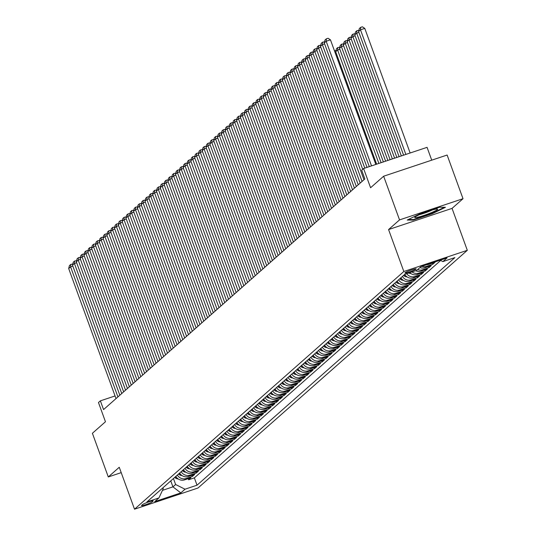 <?xml version="1.0" encoding="UTF-8"?>
<svg xmlns="http://www.w3.org/2000/svg" width="536" height="536" viewBox="0 0 536 536"><rect width="100%" height="100%" fill="white"/><g stroke="black" fill="none" stroke-linecap="round" stroke-linejoin="round"><path stroke-width="0.8" d="M405.075 272.757A5.983 0.616 160 0 0 404.941 272.971A5.983 0.616 160 0 0 410.053 271.759A5.983 0.616 160 0 0 416.05 269.092A5.983 0.616 160 0 0 416.184 268.884A5.983 0.616 160 0 0 411.072 270.09A5.983 0.616 160 0 0 405.075 272.757M431.728 160.17L427.065 147.346L363.589 168.532L361.679 170.22L364.862 178.95L103.555 409.584L100.379 400.848L98.47 402.536L105.465 421.752L92.4 433.282L108.292 476.953L121.216 472.638M463.017 198.709L447.125 155.031L383.649 176.217L399.541 219.894L388.573 229.569L403.836 271.497L467.312 250.312L452.049 208.383L463.017 198.709L399.541 219.894M403.836 271.497L134.523 509.2L197.998 488.015L467.312 250.312M175.828 476.417A7.477 7.196 48.6 0 0 184.639 479.847L190.896 477.757L188.612 479.78L188.203 478.655M177.356 475.07A7.477 7.196 48.6 0 0 186.166 478.501L192.424 476.41L192.015 475.291M192.424 476.41L194.715 474.394L188.451 476.484A7.477 7.196 48.6 0 1 179.64 473.047M183.459 469.683A7.477 7.196 48.6 0 0 192.27 473.114L198.528 471.023L196.243 473.047L195.834 471.921M187.272 466.313A7.477 7.196 48.6 0 0 196.082 469.75L202.347 467.66L200.055 469.677L199.647 468.558M191.084 462.95A7.477 7.196 48.6 0 0 199.895 466.38L206.159 464.29L203.868 466.313L203.459 465.188M194.903 459.58A7.477 7.196 48.6 0 0 203.714 463.01L209.971 460.927L207.687 462.943L207.278 461.824M198.715 456.216A7.477 7.196 48.6 0 0 207.526 459.647L213.79 457.556L211.499 459.58L211.09 458.454M202.528 452.846A7.477 7.196 48.6 0 0 211.338 456.277L217.603 454.193L215.311 456.21L214.903 455.091M206.347 449.476A7.477 7.196 48.6 0 0 215.157 452.913L221.415 450.823L219.13 452.846L218.721 451.721M210.159 446.113A7.477 7.196 48.6 0 0 218.969 449.543L225.234 447.453L222.943 449.476L222.534 448.357M213.971 442.743A7.477 7.196 48.6 0 0 222.782 446.18L229.046 444.089L226.755 446.106L226.353 444.987M217.79 439.379A7.477 7.196 48.6 0 0 226.601 442.81L232.859 440.719L230.574 442.743L230.165 441.624M221.603 436.009A7.477 7.196 48.6 0 0 230.413 439.446L236.678 437.356L234.386 439.373L233.977 438.254M225.415 432.646A7.477 7.196 48.6 0 0 234.225 436.076L240.49 433.986L238.198 436.009L237.796 434.89M229.234 429.276A7.477 7.196 48.6 0 0 238.044 432.713L244.302 430.622L242.017 432.639L241.609 431.52M233.046 425.912A7.477 7.196 48.6 0 0 241.857 429.343L248.121 427.252L245.83 429.276L245.421 428.157M236.865 422.542A7.477 7.196 48.6 0 0 245.676 425.979L251.933 423.889L249.642 425.906L249.24 424.787M240.677 419.179A7.477 7.196 48.6 0 0 249.488 422.609L255.746 420.519L253.461 422.542L253.052 421.423M244.49 415.809A7.477 7.196 48.6 0 0 253.3 419.246L259.565 417.155L257.273 419.172L256.865 418.053M248.309 412.445A7.477 7.196 48.6 0 0 257.119 415.876L263.377 413.785L261.092 415.809L260.684 414.69M252.121 409.075A7.477 7.196 48.6 0 0 260.932 412.512L267.196 410.422L264.905 412.439L264.496 411.32M255.933 405.712A7.477 7.196 48.6 0 0 264.744 409.142L271.008 407.052L268.717 409.075L268.308 407.956M259.752 402.342A7.477 7.196 48.6 0 0 268.563 405.779L274.821 403.688L272.536 405.705L272.127 404.586M263.565 398.978A7.477 7.196 48.6 0 0 272.375 402.409L278.64 400.318L276.348 402.342L275.94 401.223M267.377 395.608A7.477 7.196 48.6 0 0 276.187 399.045L282.452 396.955L280.161 398.972L279.752 397.853M271.196 392.245A7.477 7.196 48.6 0 0 280.006 395.675L286.264 393.585L283.98 395.608L283.571 394.483M275.008 388.875A7.477 7.196 48.6 0 0 283.819 392.312L290.083 390.221L287.792 392.238L287.383 391.119M278.82 385.511A7.477 7.196 48.6 0 0 287.631 388.942L293.896 386.851L291.604 388.875L291.202 387.749M282.64 382.141A7.477 7.196 48.6 0 0 291.45 385.578L297.708 383.488L295.423 385.505L295.014 384.386M286.452 378.778A7.477 7.196 48.6 0 0 295.262 382.208L301.527 380.118L299.235 382.141L298.827 381.016M290.264 375.408A7.477 7.196 48.6 0 0 299.075 378.838L305.339 376.754L303.048 378.771L302.646 377.652M294.083 372.038A7.477 7.196 48.6 0 0 302.894 375.475L309.151 373.384L306.867 375.408L306.458 374.282M297.895 368.674A7.477 7.196 48.6 0 0 306.706 372.105L312.97 370.014L310.679 372.038L310.27 370.919M301.714 365.304A7.477 7.196 48.6 0 0 310.518 368.741L316.783 366.651L314.491 368.668L314.089 367.549M305.527 361.941A7.477 7.196 48.6 0 0 314.337 365.371L320.595 363.281L318.31 365.304L317.902 364.185M309.339 358.571A7.477 7.196 48.6 0 0 318.15 362.008L324.414 359.917L322.123 361.934L321.714 360.815M313.158 355.207A7.477 7.196 48.6 0 0 321.969 358.638L328.226 356.547L325.942 358.571L325.533 357.452M316.97 351.837A7.477 7.196 48.6 0 0 325.781 355.274L332.039 353.184L329.754 355.201L329.345 354.082M320.783 348.474A7.477 7.196 48.6 0 0 329.593 351.904L335.858 349.814L333.566 351.837L333.158 350.718M324.602 345.104A7.477 7.196 48.6 0 0 333.412 348.541L339.67 346.45L337.385 348.467L336.976 347.348M328.414 341.74A7.477 7.196 48.6 0 0 337.224 345.171L343.489 343.08L341.198 345.104L340.789 343.985M332.226 338.37A7.477 7.196 48.6 0 0 341.037 341.807L347.301 339.717L345.01 341.734L344.601 340.615M336.045 335.007A7.477 7.196 48.6 0 0 344.856 338.437L351.113 336.347L348.829 338.37L348.42 337.251M339.858 331.637A7.477 7.196 48.6 0 0 348.668 335.074L354.933 332.983L352.641 335L352.232 333.881M343.67 328.273A7.477 7.196 48.6 0 0 352.48 331.704L358.745 329.613L356.453 331.637L356.045 330.518M347.489 324.903A7.477 7.196 48.6 0 0 356.299 328.34L362.557 326.25L360.272 328.267L359.864 327.148M351.301 321.54A7.477 7.196 48.6 0 0 360.112 324.97L366.376 322.88L364.085 324.903L363.676 323.784M355.113 318.17A7.477 7.196 48.6 0 0 363.924 321.607L370.188 319.516L367.897 321.533L367.495 320.414M358.932 314.806A7.477 7.196 48.6 0 0 367.743 318.237L374.001 316.146L371.716 318.17L371.307 317.044M362.745 311.436A7.477 7.196 48.6 0 0 371.555 314.873L377.82 312.783L375.528 314.8L375.12 313.681M366.557 308.073A7.477 7.196 48.6 0 0 375.368 311.503L381.632 309.413L379.341 311.436L378.939 310.31M370.376 304.703A7.477 7.196 48.6 0 0 379.187 308.14L385.444 306.049L383.16 308.066L382.751 306.947M374.188 301.339A7.477 7.196 48.6 0 0 382.999 304.77L389.263 302.679L386.972 304.703L386.563 303.577M378.007 297.969A7.477 7.196 48.6 0 0 386.818 301.4L393.076 299.316L390.784 301.333L390.382 300.214M381.82 294.606A7.477 7.196 48.6 0 0 390.63 298.036L396.888 295.946L394.603 297.969L394.195 296.844M385.632 291.236A7.477 7.196 48.6 0 0 394.442 294.666L400.707 292.582L398.416 294.599L398.007 293.48M389.451 287.865A7.477 7.196 48.6 0 0 398.261 291.303L404.519 289.212L402.235 291.236L401.826 290.11M393.263 284.502A7.477 7.196 48.6 0 0 402.074 287.933L408.338 285.842L406.047 287.865L405.638 286.747M397.076 281.132A7.477 7.196 48.6 0 0 405.886 284.569L412.151 282.479L409.859 284.495L409.45 283.377M400.895 277.769A7.477 7.196 48.6 0 0 409.705 281.199L415.963 279.109L413.678 281.132L413.269 280.013M404.707 274.399A7.477 7.196 48.6 0 0 413.517 277.836L419.782 275.745L417.49 277.762L417.082 276.643M409.785 272.65A7.477 7.196 48.6 0 0 417.33 274.466L423.594 272.375L421.303 274.399L420.894 273.28M415.614 270.707A7.477 7.196 48.6 0 0 421.149 271.102L427.406 269.012L425.122 271.028L424.713 269.91M419.929 267.558A7.477 7.196 48.6 0 0 424.961 267.732L431.225 265.642L428.934 267.665L428.525 266.546M426.616 264.73A7.477 7.196 48.6 0 0 428.773 264.369L435.038 262.278L432.746 264.295L432.344 263.176M152.251 501.837L153.088 501.1A5.796 0.596 160 0 0 153.216 500.892A5.796 0.596 160 0 0 148.264 502.065A5.796 0.596 160 0 0 142.455 504.651L141.611 505.388A5.796 0.596 160 0 0 141.491 505.595A5.796 0.596 160 0 0 146.442 504.423A5.796 0.596 160 0 0 152.251 501.837L151.936 500.966M170.763 480.879L172.94 486.862L175.614 484.511L185.02 489.207L197.027 485.194L454.897 257.595L442.89 261.601L447.084 257.903L421.008 266.606L416.814 270.305L404.807 274.318L146.931 501.917L158.944 497.911L163.259 488.631L162.951 487.78M185.02 489.207L180.826 492.906L154.75 501.609L158.944 497.911M188.612 479.78L194.36 477.857L440.646 260.483M432.746 264.295L426.488 266.385A7.477 7.196 -131.4 0 1 421.792 266.338M428.934 267.665L422.67 269.755A7.477 7.196 -131.4 0 1 417.638 269.581M425.122 271.028L418.857 273.119A7.477 7.196 -131.4 0 1 412.01 271.913M421.303 274.399L415.045 276.489A7.477 7.196 -131.4 0 1 406.657 273.695M417.49 277.762L411.226 279.852A7.477 7.196 -131.4 0 1 402.415 276.422M413.678 281.132L407.414 283.222A7.477 7.196 -131.4 0 1 398.603 279.785M409.859 284.495L403.601 286.586A7.477 7.196 -131.4 0 1 394.791 283.155M406.047 287.865L399.782 289.956A7.477 7.196 -131.4 0 1 390.972 286.519M402.235 291.236L395.97 293.319A7.477 7.196 -131.4 0 1 387.16 289.889M398.416 294.599L392.158 296.689A7.477 7.196 -131.4 0 1 383.347 293.259M394.603 297.969L388.339 300.053A7.477 7.196 -131.4 0 1 379.528 296.622M390.784 301.333L384.526 303.423A7.477 7.196 -131.4 0 1 375.716 299.993M386.972 304.703L380.714 306.793A7.477 7.196 -131.4 0 1 371.904 303.356M383.16 308.066L376.895 310.156A7.477 7.196 -131.4 0 1 368.085 306.726M379.341 311.436L373.083 313.526A7.477 7.196 -131.4 0 1 364.272 310.089M375.528 314.8L369.264 316.89A7.477 7.196 -131.4 0 1 360.46 313.46M371.716 318.17L365.452 320.26A7.477 7.196 -131.4 0 1 356.641 316.823M367.897 321.533L361.639 323.623A7.477 7.196 -131.4 0 1 352.829 320.193M364.085 324.903L357.82 326.994A7.477 7.196 -131.4 0 1 349.01 323.556M360.272 328.267L354.008 330.357A7.477 7.196 -131.4 0 1 345.197 326.927M356.453 331.637L350.196 333.727A7.477 7.196 -131.4 0 1 341.385 330.29M352.641 335L346.377 337.09A7.477 7.196 -131.4 0 1 337.566 333.66M348.829 338.37L342.564 340.461A7.477 7.196 -131.4 0 1 333.754 337.023M345.01 341.734L338.752 343.824A7.477 7.196 -131.4 0 1 329.942 340.394M341.198 345.104L334.933 347.194A7.477 7.196 -131.4 0 1 326.123 343.757M337.385 348.467L331.121 350.557A7.477 7.196 -131.4 0 1 322.31 347.127M333.566 351.837L327.308 353.928A7.477 7.196 -131.4 0 1 318.498 350.49M329.754 355.201L323.489 357.291A7.477 7.196 -131.4 0 1 314.679 353.861M325.942 358.571L319.677 360.661A7.477 7.196 -131.4 0 1 310.867 357.224M322.123 361.934L315.865 364.024A7.477 7.196 -131.4 0 1 307.054 360.594M318.31 365.304L312.046 367.395A7.477 7.196 -131.4 0 1 303.235 363.957M314.491 368.668L308.234 370.758A7.477 7.196 -131.4 0 1 299.423 367.328M310.679 372.038L304.421 374.128A7.477 7.196 -131.4 0 1 295.611 370.691M306.867 375.408L300.602 377.491A7.477 7.196 -131.4 0 1 291.792 374.061M303.048 378.771L296.79 380.862A7.477 7.196 -131.4 0 1 287.979 377.431M299.235 382.141L292.971 384.232A7.477 7.196 -131.4 0 1 284.16 380.795M295.423 385.505L289.159 387.595A7.477 7.196 -131.4 0 1 280.348 384.165M291.604 388.875L285.346 390.965A7.477 7.196 -131.4 0 1 276.536 387.528M287.792 392.238L281.527 394.329A7.477 7.196 -131.4 0 1 272.717 390.898M283.98 395.608L277.715 397.699A7.477 7.196 -131.4 0 1 268.905 394.262M280.161 398.972L273.903 401.062A7.477 7.196 -131.4 0 1 265.092 397.632M276.348 402.342L270.084 404.432A7.477 7.196 -131.4 0 1 261.273 400.995M272.536 405.705L266.271 407.796A7.477 7.196 -131.4 0 1 257.461 404.365M268.717 409.075L262.459 411.166A7.477 7.196 -131.4 0 1 253.649 407.728M264.905 412.439L258.64 414.529A7.477 7.196 -131.4 0 1 249.83 411.099M261.092 415.809L254.828 417.899A7.477 7.196 -131.4 0 1 246.017 414.462M257.273 419.172L251.016 421.263A7.477 7.196 -131.4 0 1 242.205 417.832M253.461 422.542L247.197 424.633A7.477 7.196 -131.4 0 1 238.386 421.196M249.642 425.906L243.384 427.996A7.477 7.196 -131.4 0 1 234.574 424.566M245.83 429.276L239.572 431.366A7.477 7.196 -131.4 0 1 230.761 427.929M242.017 432.639L235.753 434.73A7.477 7.196 -131.4 0 1 226.942 431.299M238.198 436.009L231.941 438.1A7.477 7.196 -131.4 0 1 223.13 434.663M234.386 439.373L228.122 441.463A7.477 7.196 -131.4 0 1 219.318 438.033M230.574 442.743L224.309 444.833A7.477 7.196 -131.4 0 1 215.499 441.396M226.755 446.106L220.497 448.197A7.477 7.196 -131.4 0 1 211.686 444.766M222.943 449.476L216.678 451.567A7.477 7.196 -131.4 0 1 207.868 448.13M219.13 452.846L212.866 454.93A7.477 7.196 -131.4 0 1 204.055 451.5M215.311 456.21L209.053 458.3A7.477 7.196 -131.4 0 1 200.243 454.87M211.499 459.58L205.234 461.663A7.477 7.196 -131.4 0 1 196.424 458.233M207.687 462.943L201.422 465.034A7.477 7.196 -131.4 0 1 192.612 461.603M203.868 466.313L197.61 468.404A7.477 7.196 -131.4 0 1 188.799 464.967M200.055 469.677L193.791 471.767A7.477 7.196 -131.4 0 1 184.98 468.337M196.243 473.047L189.979 475.137A7.477 7.196 -131.4 0 1 181.168 471.7M173.436 478.527L175.614 484.511M363.589 168.532L370.584 187.747L383.649 176.217M134.523 509.2L119.26 467.271L108.292 476.953M115.059 395.95L100.379 400.848M162.455 490.366L172.94 486.862L180.826 492.906M194.36 477.857L197.027 485.194M442.89 261.601L440.123 260.221M388.573 229.569L452.049 208.383M420.445 213.616L407.206 220.055L413.082 220.115L432.197 213.737L445.436 207.298L439.56 207.238L420.445 213.616M432.043 213.308L432.197 213.737M412.881 219.559L413.082 220.115M116.024 398.583L68.688 268.536L70.598 266.854L72.842 266.104M117.927 396.901L70.598 266.854L70.772 264.409L72.789 264.034M68.688 268.536L69.432 265.581L70.772 264.409M178.2 478.936A4.951 4.764 -131.4 0 1 174.823 477.496L174.716 477.395M175.44 476.759L175.547 476.859A4.951 4.764 48.6 0 0 176.846 477.777M418.475 217.08A12.147 1.246 160 0 0 431.902 212.424A12.147 1.246 160 0 0 437.349 209.027A12.147 1.246 160 0 0 433.919 209.569A12.147 1.246 160 0 0 422.355 213.455A12.147 1.246 160 0 0 414.884 217.201A12.147 1.246 160 0 0 418.475 217.08M419.567 214.628A9.199 0.945 160 0 0 419.768 214.581A9.199 0.945 160 0 0 432.11 210.065M444.424 207.285L431.889 213.382L413.37 219.566L408.318 219.512M119.836 395.213L72.501 265.173L74.41 263.484L76.655 262.734M121.746 393.531L74.41 263.484L74.584 261.039L76.601 260.67M72.501 265.173L73.251 262.218L74.584 261.039M123.649 391.85L76.32 261.803L78.223 260.121L80.474 259.37M125.558 390.168L78.223 260.121L78.397 257.675L80.42 257.3M76.32 261.803L77.063 258.848L78.397 257.675M127.468 388.479L80.132 258.439L82.042 256.751L84.286 256M129.37 386.798L82.042 256.751L82.216 254.305L84.232 253.937M80.132 258.439L80.876 255.484L82.216 254.305M131.28 385.116L83.944 255.069L85.854 253.387L88.098 252.637M133.189 383.434L85.854 253.387L86.028 250.935L88.051 250.567M83.944 255.069L84.695 252.114L86.028 250.935M182.019 475.566A4.951 4.764 -131.4 0 1 178.635 474.132L178.528 474.032M179.252 473.389L179.359 473.489A4.951 4.764 48.6 0 0 180.659 474.414M185.831 472.203A4.951 4.764 -131.4 0 1 182.448 470.762L182.347 470.662M183.071 470.025L183.171 470.126A4.951 4.764 48.6 0 0 184.478 471.043M189.644 468.833A4.951 4.764 -131.4 0 1 186.267 467.399L186.16 467.298M186.883 466.655L186.99 466.756A4.951 4.764 48.6 0 0 188.29 467.68M193.463 465.469A4.951 4.764 -131.4 0 1 190.079 464.029L189.972 463.928M190.695 463.292L190.803 463.392A4.951 4.764 48.6 0 0 192.102 464.31M135.092 381.746L87.763 251.706L89.666 250.017L91.917 249.267M137.002 380.064L89.666 250.017L89.84 247.572L91.864 247.203M87.763 251.706L88.507 248.751L89.84 247.572M197.275 462.099A4.951 4.764 -131.4 0 1 193.891 460.665L193.791 460.565M194.514 459.922L194.615 460.022A4.951 4.764 48.6 0 0 195.921 460.947M138.911 378.383L91.576 248.335L93.485 246.654L95.73 245.903M140.814 376.701L93.485 246.654L93.659 244.202L95.676 243.833M91.576 248.335L92.319 245.381L93.659 244.202M201.087 458.736A4.951 4.764 -131.4 0 1 197.71 457.295L197.603 457.195M198.327 456.558L198.434 456.659A4.951 4.764 48.6 0 0 199.734 457.577M142.723 375.012L95.388 244.972L97.297 243.284L99.542 242.533M144.633 373.331L97.297 243.284L97.472 240.838L99.495 240.47M95.388 244.972L96.138 242.017L97.472 240.838M204.906 455.365A4.951 4.764 -131.4 0 1 201.523 453.932L201.415 453.831M202.146 453.188L202.246 453.288A4.951 4.764 48.6 0 0 203.546 454.213M146.536 371.649L99.207 241.602L101.11 239.92L103.361 239.17M148.445 369.961L101.11 239.92L101.284 237.468L103.307 237.1M99.207 241.602L99.951 238.647L101.284 237.468M208.718 451.995A4.951 4.764 -131.4 0 1 205.335 450.562L205.234 450.461M205.958 449.825L206.059 449.925A4.951 4.764 48.6 0 0 207.365 450.843M150.355 368.279L103.019 238.239L104.929 236.55L107.173 235.8M152.258 366.597L104.929 236.55L105.103 234.105L107.12 233.736M103.019 238.239L103.77 235.284L105.103 234.105M212.537 448.632A4.951 4.764 -131.4 0 1 209.154 447.198L209.047 447.091M209.77 446.455L209.878 446.555A4.951 4.764 48.6 0 0 211.177 447.48M154.167 364.916L106.832 234.869L108.741 233.187L110.992 232.436M156.077 363.227L108.741 233.187L108.915 230.735L110.939 230.366M106.832 234.869L107.582 231.914L108.915 230.735M216.35 445.262A4.951 4.764 -131.4 0 1 212.966 443.828L212.859 443.728M213.589 443.084L213.69 443.192A4.951 4.764 48.6 0 0 214.99 444.11M157.979 361.545L110.651 231.498L112.56 229.817L114.805 229.066M159.889 359.864L112.56 229.817L112.728 227.371L114.751 227.003M110.651 231.498L111.394 228.55L112.728 227.371M220.162 441.899A4.951 4.764 -131.4 0 1 216.779 440.465L216.678 440.358M217.402 439.721L217.509 439.822A4.951 4.764 48.6 0 0 218.809 440.746M161.798 358.182L114.463 228.135L116.372 226.453L118.617 225.703M163.701 356.494L116.372 226.453L116.546 224.001L118.563 223.633M114.463 228.135L115.213 225.18L116.546 224.001M223.981 438.528A4.951 4.764 -131.4 0 1 220.598 437.095L220.49 436.994M221.214 436.351L221.321 436.458A4.951 4.764 48.6 0 0 222.621 437.376M227.793 435.165A4.951 4.764 -131.4 0 1 224.41 433.731L224.303 433.624M225.033 432.988L225.133 433.088A4.951 4.764 48.6 0 0 226.433 434.013M231.606 431.795A4.951 4.764 -131.4 0 1 228.222 430.361L228.122 430.261M228.845 429.617L228.952 429.725A4.951 4.764 48.6 0 0 230.252 430.643M165.611 354.812L118.282 224.765L120.185 223.083L122.436 222.333M167.52 353.13L120.185 223.083L120.359 220.638L122.382 220.263M118.282 224.765L119.026 221.817L120.359 220.638M169.423 351.448L122.094 221.401L124.004 219.72L126.248 218.969M171.332 349.76L124.004 219.72L124.178 217.268L126.195 216.899M122.094 221.401L122.838 218.447L124.178 217.268M173.242 348.078L125.906 218.031L127.816 216.35L130.06 215.599M175.145 346.397L127.816 216.35L127.99 213.904L130.007 213.529M125.906 218.031L126.657 215.083L127.99 213.904M235.425 428.432A4.951 4.764 -131.4 0 1 232.041 426.998L231.934 426.891M232.658 426.254L232.765 426.355A4.951 4.764 48.6 0 0 234.065 427.279M177.054 344.715L129.725 214.668L131.628 212.986L133.879 212.236M178.964 343.027L131.628 212.986L131.802 210.534L133.826 210.166M129.725 214.668L130.469 211.713L131.802 210.534M239.237 425.061A4.951 4.764 -131.4 0 1 235.853 423.628L235.753 423.527M236.477 422.884L236.577 422.991A4.951 4.764 48.6 0 0 237.884 423.909M180.873 341.345L133.538 211.298L135.447 209.616L137.692 208.866M182.776 339.663L135.447 209.616L135.621 207.171L137.638 206.796M133.538 211.298L134.281 208.35L135.621 207.171M243.049 421.698A4.951 4.764 -131.4 0 1 239.666 420.264L239.565 420.157M240.289 419.521L240.396 419.621A4.951 4.764 48.6 0 0 241.696 420.546M184.685 337.982L137.35 207.935L139.26 206.253L141.504 205.502M186.595 336.293L139.26 206.253L139.434 203.801L141.45 203.432M137.35 207.935L138.1 204.98L139.434 203.801M246.868 418.328A4.951 4.764 -131.4 0 1 243.485 416.894L243.378 416.794M244.101 416.15L244.208 416.258A4.951 4.764 48.6 0 0 245.508 417.175M188.498 334.611L141.169 204.564L143.072 202.883L145.323 202.132M190.407 332.93L143.072 202.883L143.246 200.437L145.269 200.062M141.169 204.564L141.913 201.616L143.246 200.437M250.68 414.965A4.951 4.764 -131.4 0 1 247.297 413.524L247.197 413.423M247.92 412.787L248.021 412.888A4.951 4.764 48.6 0 0 249.327 413.805M192.317 331.241L144.981 201.201L146.891 199.519L149.135 198.769M194.22 329.56L146.891 199.519L147.065 197.067L149.082 196.699M144.981 201.201L145.725 198.246L147.065 197.067M254.493 411.594A4.951 4.764 -131.4 0 1 251.116 410.161L251.009 410.06M251.732 409.417L251.84 409.517A4.951 4.764 48.6 0 0 253.139 410.442M196.129 327.878L148.794 197.831L150.703 196.149L152.948 195.399M198.039 326.196L150.703 196.149L150.877 193.704L152.901 193.329M148.794 197.831L149.544 194.883L150.877 193.704M258.312 408.231A4.951 4.764 -131.4 0 1 254.928 406.791L254.821 406.69M255.545 406.053L255.652 406.154A4.951 4.764 48.6 0 0 256.952 407.072M199.941 324.508L152.613 194.468L154.515 192.779L156.767 192.035M201.851 322.826L154.515 192.779L154.69 190.334L156.713 189.965M152.613 194.468L153.356 191.513L154.69 190.334M262.124 404.861A4.951 4.764 -131.4 0 1 258.741 403.427L258.64 403.327M259.364 402.683L259.464 402.784A4.951 4.764 48.6 0 0 260.771 403.709M203.76 321.144L156.425 191.097L158.334 189.416L160.579 188.665M205.663 319.463L158.334 189.416L158.509 186.97L160.525 186.595M156.425 191.097L157.169 188.143L158.509 186.97M207.573 317.774L160.237 187.734L162.147 186.046L164.391 185.295M209.482 316.093L162.147 186.046L162.321 183.6L164.344 183.232M160.237 187.734L160.988 184.779L162.321 183.6M211.385 314.411L164.056 184.364L165.959 182.682L168.21 181.932M213.295 312.729L165.959 182.682L166.133 180.237L168.157 179.862M164.056 184.364L164.8 181.409L166.133 180.237M265.936 401.498A4.951 4.764 -131.4 0 1 262.56 400.057L262.452 399.957M263.176 399.32L263.283 399.421A4.951 4.764 48.6 0 0 264.583 400.338M269.755 398.127A4.951 4.764 -131.4 0 1 266.372 396.694L266.265 396.593M266.995 395.95L267.096 396.05A4.951 4.764 48.6 0 0 268.395 396.975M273.568 394.764A4.951 4.764 -131.4 0 1 270.184 393.323L270.084 393.223M270.807 392.587L270.908 392.687A4.951 4.764 48.6 0 0 272.214 393.605M215.204 311.041L167.869 181L169.778 179.312L172.023 178.562M217.107 309.359L169.778 179.312L169.952 176.867L171.969 176.498M167.869 181L168.612 178.046L169.952 176.867M277.387 391.394A4.951 4.764 -131.4 0 1 274.003 389.96L273.896 389.86M274.62 389.216L274.727 389.317A4.951 4.764 48.6 0 0 276.027 390.242M219.016 307.677L171.681 177.63L173.59 175.949L175.841 175.198M220.926 305.996L173.59 175.949L173.765 173.503L175.788 173.128M171.681 177.63L172.431 174.676L173.765 173.503M281.199 388.031A4.951 4.764 -131.4 0 1 277.815 386.59L277.708 386.49M278.439 385.853L278.539 385.954A4.951 4.764 48.6 0 0 279.839 386.871M222.829 304.307L175.5 174.267L177.403 172.579L179.654 171.828M224.738 302.626L177.403 172.579L177.577 170.133L179.6 169.765M175.5 174.267L176.244 171.312L177.577 170.133M285.011 384.66A4.951 4.764 -131.4 0 1 281.628 383.227L281.527 383.126M282.251 382.483L282.358 382.583A4.951 4.764 48.6 0 0 283.658 383.508M226.648 300.944L179.312 170.897L181.222 169.215L183.466 168.465M228.55 299.262L181.222 169.215L181.396 166.763L183.413 166.394M179.312 170.897L180.062 167.942L181.396 166.763M288.83 381.297A4.951 4.764 -131.4 0 1 285.447 379.857L285.34 379.756M286.063 379.12L286.17 379.22A4.951 4.764 48.6 0 0 287.47 380.138M230.46 297.574L183.131 167.534L185.034 165.845L187.285 165.095M232.369 295.892L185.034 165.845L185.208 163.4L187.232 163.031M183.131 167.534L183.875 164.579L185.208 163.4M234.272 294.21L186.943 164.163L188.853 162.482L191.097 161.731M236.182 292.529L188.853 162.482L189.027 160.03L191.044 159.661M186.943 164.163L187.687 161.209L189.027 160.03M238.091 290.84L190.756 160.8L192.665 159.112L194.91 158.361M239.994 289.159L192.665 159.112L192.839 156.666L194.856 156.298M190.756 160.8L191.506 157.845L192.839 156.666M292.643 377.927A4.951 4.764 -131.4 0 1 289.259 376.493L289.152 376.393M289.882 375.749L289.983 375.85A4.951 4.764 48.6 0 0 291.283 376.775M296.455 374.557A4.951 4.764 -131.4 0 1 293.071 373.123L292.971 373.023M293.695 372.386L293.802 372.487A4.951 4.764 48.6 0 0 295.101 373.404M300.274 371.193A4.951 4.764 -131.4 0 1 296.89 369.76L296.783 369.659M297.507 369.016L297.614 369.116A4.951 4.764 48.6 0 0 298.914 370.041M241.904 287.477L194.575 157.43L196.478 155.748L198.729 154.998M243.813 285.788L196.478 155.748L196.652 153.296L198.675 152.928M194.575 157.43L195.318 154.475L196.652 153.296M304.086 367.823A4.951 4.764 -131.4 0 1 300.703 366.39L300.596 366.289M301.326 365.653L301.426 365.753A4.951 4.764 48.6 0 0 302.726 366.671M245.716 284.107L198.387 154.06L200.297 152.378L202.541 151.628M247.625 282.425L200.297 152.378L200.471 149.933L202.487 149.564M198.387 154.06L199.131 151.112L200.471 149.933M307.899 364.46A4.951 4.764 -131.4 0 1 304.515 363.026L304.415 362.919M305.138 362.282L305.245 362.383A4.951 4.764 48.6 0 0 306.545 363.308M249.535 280.743L202.199 150.696L204.109 149.015L206.353 148.264M251.444 279.055L204.109 149.015L204.283 146.562L206.3 146.194M202.199 150.696L202.95 147.742L204.283 146.562M311.718 361.09A4.951 4.764 -131.4 0 1 308.334 359.656L308.227 359.555M308.95 358.912L309.058 359.02A4.951 4.764 48.6 0 0 310.357 359.937M253.347 277.373L206.018 147.326L207.921 145.645L210.172 144.894M255.257 275.692L207.921 145.645L208.095 143.199L210.119 142.824M206.018 147.326L206.762 144.378L208.095 143.199M315.53 357.726A4.951 4.764 -131.4 0 1 312.146 356.293L312.046 356.185M312.769 355.549L312.87 355.649A4.951 4.764 48.6 0 0 314.176 356.574M257.166 274.01L209.831 143.963L211.74 142.281L213.985 141.531M259.069 272.322L211.74 142.281L211.914 139.829L213.931 139.461M209.831 143.963L210.574 141.008L211.914 139.829M319.342 354.356A4.951 4.764 -131.4 0 1 315.965 352.923L315.858 352.822M316.582 352.179L316.689 352.286A4.951 4.764 48.6 0 0 317.989 353.204M260.978 270.64L213.643 140.593L215.552 138.911L217.797 138.161M262.888 268.958L215.552 138.911L215.727 136.466L217.743 136.09M213.643 140.593L214.393 137.645L215.727 136.466M323.161 350.993A4.951 4.764 -131.4 0 1 319.778 349.559L319.67 349.452M320.394 348.815L320.501 348.916A4.951 4.764 48.6 0 0 321.801 349.841M264.791 267.276L217.462 137.229L219.365 135.548L221.616 134.797M266.7 265.588L219.365 135.548L219.539 133.096L221.562 132.727M217.462 137.229L218.206 134.275L219.539 133.096M326.973 347.623A4.951 4.764 -131.4 0 1 323.59 346.189L323.489 346.089M324.213 345.445L324.314 345.553A4.951 4.764 48.6 0 0 325.62 346.47M268.61 263.906L221.274 133.859L223.184 132.178L225.428 131.427M270.512 262.225L223.184 132.178L223.358 129.732L225.375 129.357M221.274 133.859L222.018 130.911L223.358 129.732M330.786 344.259A4.951 4.764 -131.4 0 1 327.409 342.826L327.302 342.718M328.025 342.082L328.132 342.182A4.951 4.764 48.6 0 0 329.432 343.107M272.422 260.543L225.087 130.496L226.996 128.814L229.24 128.064M274.332 258.855L226.996 128.814L227.17 126.362L229.194 125.994M225.087 130.496L225.837 127.541L227.17 126.362M334.605 340.889A4.951 4.764 -131.4 0 1 331.221 339.456L331.114 339.355M331.838 338.712L331.945 338.819A4.951 4.764 48.6 0 0 333.245 339.737M276.234 257.173L228.905 127.126L230.808 125.444L233.06 124.694M278.144 255.491L230.808 125.444L230.983 122.999L233.006 122.623M228.905 127.126L229.649 124.178L230.983 122.999M338.417 337.526A4.951 4.764 -131.4 0 1 335.034 336.085L334.933 335.985M335.657 335.348L335.757 335.449A4.951 4.764 48.6 0 0 337.064 336.367M280.053 253.809L232.718 123.762L234.627 122.081L236.872 121.33M281.956 252.121L234.627 122.081L234.802 119.629L236.818 119.26M232.718 123.762L233.462 120.808L234.802 119.629M342.229 334.156A4.951 4.764 -131.4 0 1 338.853 332.722L338.745 332.622M339.469 331.978L339.576 332.079A4.951 4.764 48.6 0 0 340.876 333.003M283.866 250.439L236.53 120.392L238.44 118.711L240.684 117.96M285.775 248.758L238.44 118.711L238.614 116.265L240.637 115.89M236.53 120.392L237.28 117.444L238.614 116.265M346.048 330.792A4.951 4.764 -131.4 0 1 342.665 329.352L342.558 329.251M343.288 328.615L343.388 328.715A4.951 4.764 48.6 0 0 344.688 329.633M287.678 247.069L240.349 117.029L242.252 115.341L244.503 114.597M289.587 245.388L242.252 115.341L242.426 112.895L244.45 112.526M240.349 117.029L241.093 114.074L242.426 112.895M349.861 327.422A4.951 4.764 -131.4 0 1 346.477 325.989L346.377 325.888M347.1 325.245L347.201 325.345A4.951 4.764 48.6 0 0 348.507 326.27M291.497 243.706L244.161 113.659L246.071 111.977L248.315 111.227M293.4 242.024L246.071 111.977L246.245 109.532L248.262 109.156M244.161 113.659L244.912 110.704L246.245 109.532M353.68 324.059A4.951 4.764 -131.4 0 1 350.296 322.618L350.189 322.518M350.913 321.881L351.02 321.982A4.951 4.764 48.6 0 0 352.32 322.9M295.309 240.336L247.974 110.295L249.883 108.607L252.134 107.863M297.219 238.654L249.883 108.607L250.057 106.162L252.081 105.793M247.974 110.295L248.724 107.341L250.057 106.162M357.492 320.689A4.951 4.764 -131.4 0 1 354.108 319.255L354.001 319.155M354.732 318.511L354.832 318.612A4.951 4.764 48.6 0 0 356.132 319.536M299.122 236.972L251.793 106.925L253.702 105.244L255.947 104.493M301.031 235.291L253.702 105.244L253.87 102.798L255.893 102.423M251.793 106.925L252.536 103.971L253.87 102.798M361.304 317.325A4.951 4.764 -131.4 0 1 357.921 315.885L357.82 315.784M358.544 315.148L358.651 315.248A4.951 4.764 48.6 0 0 359.951 316.166M302.94 233.602L255.605 103.562L257.515 101.874L259.759 101.123M304.843 231.921L257.515 101.874L257.689 99.428L259.705 99.059M255.605 103.562L256.355 100.607L257.689 99.428M365.123 313.955A4.951 4.764 -131.4 0 1 361.74 312.522L361.632 312.421M362.356 311.778L362.463 311.878A4.951 4.764 48.6 0 0 363.763 312.803M306.753 230.239L259.424 100.192L261.327 98.51L263.578 97.76M308.662 228.557L261.327 98.51L261.501 96.065L263.524 95.689M259.424 100.192L260.168 97.237L261.501 96.065M368.935 310.592A4.951 4.764 -131.4 0 1 365.552 309.151L365.445 309.051M366.175 308.414L366.276 308.515A4.951 4.764 48.6 0 0 367.575 309.433M310.565 226.869L263.236 96.828L265.146 95.14L267.39 94.39M312.475 225.187L265.146 95.14L265.32 92.695L267.337 92.326M263.236 96.828L263.98 93.874L265.32 92.695M372.748 307.222A4.951 4.764 -131.4 0 1 369.364 305.788L369.264 305.688M369.987 305.044L370.095 305.145A4.951 4.764 48.6 0 0 371.394 306.069M314.384 223.505L267.049 93.458L268.958 91.777L271.203 91.026M316.287 221.824L268.958 91.777L269.132 89.324L271.149 88.956M267.049 93.458L267.799 90.504L269.132 89.324M376.567 303.858A4.951 4.764 -131.4 0 1 373.183 302.418L373.076 302.317M373.8 301.681L373.907 301.781A4.951 4.764 48.6 0 0 375.207 302.699M318.196 220.135L270.868 90.095L272.77 88.406L275.022 87.656M320.106 218.454L272.77 88.406L272.945 85.961L274.968 85.593M270.868 90.095L271.611 87.14L272.945 85.961M322.015 216.772L274.68 86.725L276.589 85.043L278.834 84.293M323.918 215.09L276.589 85.043L276.764 82.591L278.78 82.222M274.68 86.725L275.424 83.77L276.764 82.591M325.828 213.402L278.492 83.361L280.402 81.673L282.646 80.923M327.737 211.72L280.402 81.673L280.576 79.228L282.593 78.859M278.492 83.361L279.243 80.407L280.576 79.228M329.64 210.038L282.311 79.991L284.214 78.31L286.465 77.559M331.55 208.35L284.214 78.31L284.388 75.857L286.412 75.489M282.311 79.991L283.055 77.037L284.388 75.857M333.459 206.668L286.124 76.628L288.033 74.939L290.278 74.189M335.362 204.987L288.033 74.939L288.207 72.494L290.224 72.126M286.124 76.628L286.867 73.673L288.207 72.494M337.271 203.305L289.936 73.258L291.845 71.576L294.09 70.826M339.181 201.616L291.845 71.576L292.02 69.124L294.043 68.755M289.936 73.258L290.686 70.303L292.02 69.124M380.379 300.488A4.951 4.764 -131.4 0 1 376.996 299.055L376.895 298.954M377.619 298.311L377.719 298.411A4.951 4.764 48.6 0 0 379.026 299.336M384.191 297.125A4.951 4.764 -131.4 0 1 380.808 295.684L380.707 295.584M381.431 294.947L381.538 295.048A4.951 4.764 48.6 0 0 382.838 295.966M388.01 293.755A4.951 4.764 -131.4 0 1 384.627 292.321L384.52 292.221M385.243 291.577L385.351 291.678A4.951 4.764 48.6 0 0 386.65 292.602M391.823 290.385A4.951 4.764 -131.4 0 1 388.439 288.951L388.339 288.85M389.062 288.214L389.163 288.314A4.951 4.764 48.6 0 0 390.469 289.232M395.635 287.021A4.951 4.764 -131.4 0 1 392.258 285.588L392.151 285.48M392.875 284.844L392.982 284.944A4.951 4.764 48.6 0 0 394.282 285.869M399.454 283.651A4.951 4.764 -131.4 0 1 396.07 282.217L395.963 282.117M396.687 281.474L396.794 281.581A4.951 4.764 48.6 0 0 398.094 282.499M341.084 199.935L293.755 69.888L295.658 68.206L297.909 67.456M342.993 198.253L295.658 68.206L295.832 65.761L297.855 65.385M293.755 69.888L294.499 66.94L295.832 65.761M403.266 280.288A4.951 4.764 -131.4 0 1 399.883 278.854L399.782 278.747M400.506 278.11L400.606 278.211A4.951 4.764 48.6 0 0 401.913 279.135M344.903 196.571L297.567 66.524L299.477 64.843L301.721 64.092M346.805 194.883L299.477 64.843L299.651 62.39L301.668 62.022M297.567 66.524L298.311 63.57L299.651 62.39M336.032 52.642L335.221 52.91M407.079 276.918A4.951 4.764 -131.4 0 1 403.702 275.484L403.595 275.383M404.318 274.74L404.425 274.847A4.951 4.764 48.6 0 0 405.725 275.765M334.444 50.779L335.978 50.572M348.715 193.201L301.379 63.154L303.289 61.473L305.533 60.722M350.624 191.52L303.289 61.473L303.463 59.027L305.487 58.652M301.379 63.154L302.13 60.206L303.463 59.027M339.851 49.272L337.6 50.022L378.878 163.433M410.898 273.554A4.951 4.764 -131.4 0 1 408.74 272.998M376.634 164.184L335.69 51.704L336.44 48.749L337.774 47.577L339.797 47.202M337.774 47.577L337.6 50.022L335.69 51.704M352.527 189.838L305.198 59.791L307.101 58.109L309.352 57.359M354.437 188.149L307.101 58.109L307.275 55.657L309.299 55.288M305.198 59.791L305.942 56.836L307.275 55.657M343.663 45.902L341.419 46.652L383.374 161.932M381.123 162.683L339.509 48.341L340.253 45.386L341.586 44.207L343.61 43.838M341.586 44.207L341.419 46.652L339.509 48.341M356.346 186.468L309.011 56.421L310.92 54.739L313.165 53.989M358.249 184.786L310.92 54.739L311.094 52.294L313.111 51.918M309.011 56.421L309.754 53.473L311.094 52.294M347.475 42.538L345.231 43.289L387.87 160.431M385.618 161.182L343.321 44.97L344.072 42.016L345.405 40.843L347.422 40.468M345.405 40.843L345.231 43.289L343.321 44.97M360.159 183.104L312.823 53.057L314.733 51.376L316.984 50.625M362.068 181.416L314.733 51.376L314.907 48.923L316.93 48.555M312.823 53.057L313.573 50.103L314.907 48.923M351.294 39.168L349.043 39.919L392.359 158.931M390.114 159.681L347.14 41.607L347.884 38.652L349.217 37.473L351.241 37.105M349.217 37.473L349.043 39.919L347.14 41.607M363.971 179.734L316.642 49.687L318.545 48.006L320.796 47.255M362.705 169.316L318.545 48.006L318.719 45.56L320.742 45.185M316.642 49.687L317.386 46.739L318.719 45.56M355.107 35.805L352.862 36.555L396.854 157.43M394.61 158.18L350.953 38.237L351.696 35.282L353.036 34.11L355.053 33.735M353.036 34.11L352.862 36.555L350.953 38.237M364.788 168.13L320.454 46.324L322.364 44.642L324.608 43.892M367.039 167.379L322.364 44.642L322.538 42.19L324.555 41.821M320.454 46.324L321.205 43.369L322.538 42.19M358.919 32.435L356.675 33.185L401.35 155.929M399.099 156.68L354.765 34.873L355.515 31.919L356.849 30.74L358.865 30.371M356.849 30.74L356.675 33.185L354.765 34.873M369.284 166.636L324.273 42.954L326.176 41.272L330.464 39.838L328.065 38.25L326.35 38.827L326.176 41.272L371.535 165.885M375.823 164.452L330.464 39.838M324.273 42.954L325.017 40.006L326.35 38.827M410.134 153.001L364.775 28.388L360.487 29.822L405.846 154.428M403.595 155.179L358.584 31.503L359.328 28.549L360.661 27.37L362.376 26.8L364.775 28.388M360.661 27.37L360.487 29.822L358.584 31.503M186.166 478.501L184.639 479.847M429.423 263.792L428.773 264.369M426.488 266.385L424.961 267.732M422.67 269.755L421.149 271.102M418.857 273.119L417.33 274.466M415.045 276.489L413.517 277.836M411.226 279.852L409.705 281.199M407.414 283.222L405.886 284.569M403.601 286.586L402.074 287.933M399.782 289.956L398.261 291.303M395.97 293.319L394.442 294.666M392.158 296.689L390.63 298.036M388.339 300.053L386.818 301.4M384.526 303.423L382.999 304.77M380.714 306.793L379.187 308.14M376.895 310.156L375.368 311.503M373.083 313.526L371.555 314.873M369.264 316.89L367.743 318.237M365.452 320.26L363.924 321.607M361.639 323.623L360.112 324.97M357.82 326.994L356.299 328.34M354.008 330.357L352.48 331.704M350.196 333.727L348.668 335.074M346.377 337.09L344.856 338.437M342.564 340.461L341.037 341.807M338.752 343.824L337.224 345.171M334.933 347.194L333.412 348.541M331.121 350.557L329.593 351.904M327.308 353.928L325.781 355.274M323.489 357.291L321.969 358.638M319.677 360.661L318.15 362.008M315.865 364.024L314.337 365.371M312.046 367.395L310.518 368.741M308.234 370.758L306.706 372.105M304.421 374.128L302.894 375.475M300.602 377.491L299.075 378.838M296.79 380.862L295.262 382.208M292.971 384.232L291.45 385.578M289.159 387.595L287.631 388.942M285.346 390.965L283.819 392.312M281.527 394.329L280.006 395.675M277.715 397.699L276.187 399.045M273.903 401.062L272.375 402.409M270.084 404.432L268.563 405.779M266.271 407.796L264.744 409.142M262.459 411.166L260.932 412.512M258.64 414.529L257.119 415.876M254.828 417.899L253.3 419.246M251.016 421.263L249.488 422.609M247.197 424.633L245.676 425.979M243.384 427.996L241.857 429.343M239.572 431.366L238.044 432.713M235.753 434.73L234.225 436.076M231.941 438.1L230.413 439.446M228.122 441.463L226.601 442.81M224.309 444.833L222.782 446.18M220.497 448.197L218.969 449.543M216.678 451.567L215.157 452.913M212.866 454.93L211.338 456.277M209.053 458.3L207.526 459.647M205.234 461.663L203.714 463.01M201.422 465.034L199.895 466.38M197.61 468.404L196.082 469.75M193.791 471.767L192.27 473.114M189.979 475.137L188.451 476.484M174.823 477.496L175.547 476.859M178.635 474.132L179.359 473.489M182.448 470.762L183.171 470.126M186.267 467.399L186.99 466.756M190.079 464.029L190.803 463.392M193.891 460.665L194.615 460.022M197.71 457.295L198.434 456.659M201.523 453.932L202.246 453.288M205.335 450.562L206.059 449.925M209.154 447.198L209.878 446.555M212.966 443.828L213.69 443.192M216.779 440.465L217.509 439.822M220.598 437.095L221.321 436.458M224.41 433.731L225.133 433.088M228.222 430.361L228.952 429.725M232.041 426.998L232.765 426.355M235.853 423.628L236.577 422.991M239.666 420.264L240.396 419.621M243.485 416.894L244.208 416.258M247.297 413.524L248.021 412.888M251.116 410.161L251.84 409.517M254.928 406.791L255.652 406.154M258.741 403.427L259.464 402.784M262.56 400.057L263.283 399.421M266.372 396.694L267.096 396.05M270.184 393.323L270.908 392.687M274.003 389.96L274.727 389.317M277.815 386.59L278.539 385.954M281.628 383.227L282.358 382.583M285.447 379.857L286.17 379.22M289.259 376.493L289.983 375.85M293.071 373.123L293.802 372.487M296.89 369.76L297.614 369.116M300.703 366.39L301.426 365.753M304.515 363.026L305.245 362.383M308.334 359.656L309.058 359.02M312.146 356.293L312.87 355.649M315.965 352.923L316.689 352.286M319.778 349.559L320.501 348.916M323.59 346.189L324.314 345.553M327.409 342.826L328.132 342.182M331.221 339.456L331.945 338.819M335.034 336.085L335.757 335.449M338.853 332.722L339.576 332.079M342.665 329.352L343.388 328.715M346.477 325.989L347.201 325.345M350.296 322.618L351.02 321.982M354.108 319.255L354.832 318.612M357.921 315.885L358.651 315.248M361.74 312.522L362.463 311.878M365.552 309.151L366.276 308.515M369.364 305.788L370.095 305.145M373.183 302.418L373.907 301.781M376.996 299.055L377.719 298.411M380.808 295.684L381.538 295.048M384.627 292.321L385.351 291.678M388.439 288.951L389.163 288.314M392.258 285.588L392.982 284.944M396.07 282.217L396.794 281.581M399.883 278.854L400.606 278.211M403.702 275.484L404.425 274.847"/></g></svg>
